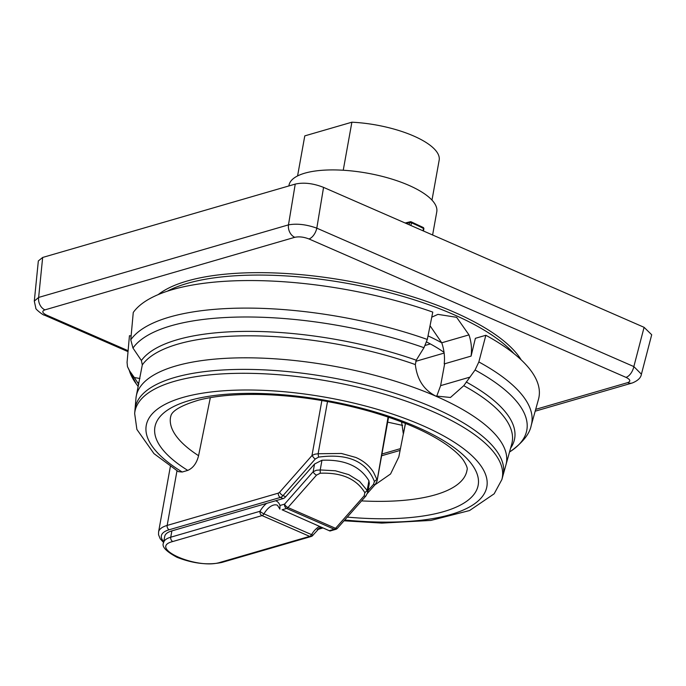 <?xml version="1.0" encoding="UTF-8"?>
<svg xmlns="http://www.w3.org/2000/svg" width="686" height="686" viewBox="0 0 686 686"><rect width="100%" height="100%" fill="white"/><g stroke="black" fill="none" stroke-linecap="round" stroke-linejoin="round"><path stroke-width="1.03" d="M432.609 234.989L436.768 211.871A75.074 25.802 -169.8 0 0 408.702 185.271A75.074 25.802 -169.8 0 0 332.633 169.914A75.074 25.802 -169.8 0 0 288.995 185.28L288.875 185.94M304.738 136.111A68.283 23.461 10.2 0 1 304.764 136L297.578 175.933L304.781 135.879L351.884 122.202A68.283 23.461 10.2 0 1 439.169 160.181A68.283 23.461 10.2 0 1 439.143 160.301M343.24 170.248L351.884 122.202M625.992 377.369L308.949 238.951A10.239 5.479 -66.4 0 0 316.803 228.164C306.393 224.451 296.952 223.362 288.472 224.871A10.239 7.906 73.8 0 0 294.783 237.305L44.95 309.866A10.239 7.906 -106.2 0 1 38.639 297.432L34.3 301.12L38.339 260.937L42.661 257.456L295.237 184.097C303.726 182.21 313.168 183.308 323.56 187.381L644.085 327.316L651.7 334.751L641.41 374.196L633.847 366.581A10.239 5.479 113.6 0 1 625.992 377.369C630.434 379.572 630.991 381.33 627.673 382.634A10.239 7.906 73.8 0 0 632.226 383.002L632.226 383.002A10.239 7.906 73.8 0 0 632.243 383.002C637.851 380.721 640.913 377.789 641.41 374.196M158.252 294.577A192.775 66.25 10.2 0 1 187.004 281.071A192.775 66.25 10.2 0 1 377.154 287.091A192.775 66.25 10.2 0 1 521.206 359.884M382.394 455.573L382.394 455.573A10.239 7.906 -106.2 0 1 381.622 455.744L400.118 450.419M128.025 351.644L44.23 315.054A10.239 5.479 -66.4 0 0 46.631 315.14L128.111 350.709M449.973 312.97L456.422 315.792L449.973 312.97A192.217 66.053 10.2 0 0 187.046 283.455A192.217 66.053 10.2 0 0 167.264 291.216M431.76 317.181L437.925 314.368L456.619 317.309L468.984 334.879L441.75 342.786A147.421 50.661 -169.8 0 0 428.021 335.9M423.974 347.699A202.344 69.535 -169.8 0 0 132.973 348.051L130.769 339.81A205.963 70.778 10.2 0 1 427.309 339.45L423.974 347.699L416.256 360.184L415.339 364.566C417.028 379.384 423.776 389.862 435.593 395.994L450.453 397.468L463.762 385.704L475.064 370.003L478.845 361.951A205.963 70.778 -169.8 0 1 531.23 425.414L538.484 399.295A208.475 71.644 -169.8 0 0 485.86 335.274L475.372 338.318L471.085 356.103C472.019 348.951 471.325 341.877 468.984 334.879M387.667 422.139L402.648 425.406M132.973 348.051L141.393 360.519L142.302 364.901A190.065 65.316 10.2 0 1 415.339 364.566M427.309 339.45L432.772 312.096A208.475 71.644 10.2 0 0 133.264 312.464L130.769 339.81M139.935 378.518L134.302 377.514L129.294 370.423L127.485 366.667L127.064 362.38L129.448 335.711L131.12 336.003M405.392 423.416L398.823 456.936L390.566 473.975L374.925 484.848M403.265 433.406L401.61 421.924M502.752 476.341L506.054 464.482A188.058 64.63 -169.8 0 0 332.753 365.998A188.058 64.63 -169.8 0 0 136 397.897L134.953 410.168M134.988 409.705A186.995 64.261 10.2 0 1 330.678 377.532A186.995 64.261 10.2 0 1 502.881 475.904L501.86 479.591A186.643 64.141 10.2 0 0 329.983 381.416A186.643 64.141 10.2 0 0 134.662 413.529L134.988 409.705M134.662 413.529L136.891 429.445L153.973 453.635L178.386 471.659L182.219 472.011L187.758 470.399C193.083 468.084 196.685 463.187 198.58 455.71L210.336 397.64M426.649 341.997A133.144 45.756 10.2 0 1 444.039 352.347M444.134 353.084L415.785 361.316M425.269 345.401L430.328 343.935M403.454 433.663L405.486 423.451M436.639 396.448L440.618 385.643L444.648 363.786L471.085 356.103M135.974 398.129L136.162 396.671A188.058 64.63 10.2 0 1 136.188 396.499L142.302 364.901M134.302 377.514L138.718 384.349M430.045 325.739L441.75 342.786C444.134 349.809 444.965 356.849 444.228 363.906L444.648 363.786M485.86 335.274L478.845 361.951M375.379 484.325A3.413 1.483 -138.6 0 1 375.353 484.359A3.413 1.483 -138.6 0 1 375.345 484.367A3.413 1.483 -138.6 0 1 375.173 484.505A3.413 1.483 -138.6 0 1 374.479 484.616A3.413 1.483 -138.6 0 1 373.518 484.342L374.41 481.486L376.88 479.394L373.561 472.32C369.385 465.717 363.46 460.76 355.794 457.451L341.414 453.463L318.124 453.738L314.754 454.218L311.976 455.555L314.282 458.334A3.413 1.483 41.4 0 0 315.346 458.943L283.035 495.601A3.413 1.483 -138.6 0 1 279.656 492.214L278.362 493.131L167.161 525.425A40.971 14.08 -169.8 0 0 158.569 532.027L158.543 534.72L160.215 538.81L163.611 542.549M388.096 417.045L376.966 481.375M327.514 401.533L318.124 453.738L318.587 457.116L315.346 458.943M374.41 481.486C366.47 461.309 347.862 453.189 318.587 457.116M163.765 541.683A37.559 12.905 -169.8 0 1 169.236 529.738L280.437 497.436L283.086 498.593A6.826 3.653 113.6 0 0 285.676 496.758L314.54 464.019L321.957 460.255C344.466 459.32 360.116 466.146 368.914 480.757L369.308 483.493L367.696 492.454L365.947 495.918A3.413 1.483 -138.6 0 1 365.947 495.918A3.413 1.483 -138.6 0 1 365.775 496.055A3.413 1.483 -138.6 0 1 365.081 496.167A3.413 1.483 -138.6 0 1 364.12 495.892L364.866 492.72C356.488 478.879 341.611 472.38 320.233 473.237L316.529 475.115A3.413 1.483 41.4 0 1 315.457 474.506A3.413 1.483 41.4 0 1 314.445 473.649A3.413 1.483 -138.6 0 1 313.631 472.671A3.413 1.483 41.4 0 1 313.15 471.728L316.366 470.262L320.216 469.944L320.233 473.237M283.086 498.593L275.618 500.763A20.486 10.95 113.6 0 1 279.991 505.471L279.931 509.166L277.418 505.248A17.073 9.124 -66.4 0 0 263.956 513.848A3.413 0.643 -149.4 0 1 259.985 511.284A20.486 10.95 113.6 0 1 266.64 503.37L171.877 530.887A34.137 11.731 10.2 0 0 164.717 536.392L163.585 542.703A34.137 11.731 -169.8 0 1 170.745 537.198L171.877 530.887M266.64 503.37L275.618 500.763M329.992 531.015L282.066 509.784L286.654 508.455L334.245 529.232L329.666 530.561L329.992 531.015L335.771 529.352A3.413 3.413 0 0 0 337.375 528.331A3.413 1.483 -138.6 0 1 335.548 528.314A3.413 1.826 113.6 0 1 334.245 529.232A3.413 2.633 73.8 0 0 335.771 529.352M282.066 509.784L329.94 531.007M279.991 505.471L284.579 504.141A3.413 2.633 73.8 0 0 286.654 508.455A3.413 1.826 -66.4 0 0 287.949 507.529A3.413 1.483 -138.6 0 1 284.579 504.141L313.15 471.728L314.54 464.019M321.957 460.255L320.216 469.944L335.42 470.785L348.754 474.635L359.524 481.306L367.173 490.447L364.866 492.72M367.662 492.608L367.173 490.447L368.914 480.757M365.981 495.884A3.413 1.483 -138.6 0 1 365.955 495.918L337.375 528.331M172.821 541.511L262.069 515.589A3.413 2.633 73.8 0 1 259.985 511.284L170.745 537.198A3.413 2.633 -106.2 0 0 172.821 541.511C147.156 547.891 197.705 569.963 220.42 562.288L309.66 536.375A3.413 2.633 73.8 0 0 311.178 536.495L221.938 562.417A3.413 2.633 -106.2 0 1 220.42 562.288M423.142 227.443A1.363 0.866 -62.3 0 1 423.476 228.472A1.363 0.472 10.2 0 1 423.845 228.892A1.363 1.363 0 0 0 423.142 227.443L411.137 221.818A1.363 0.695 -67.3 0 0 410.837 221.818A1.363 1.012 76.3 0 0 409.602 222.607L409.208 224.776M423.056 230.822L423.476 228.472A95.937 32.971 -169.8 0 0 411.411 222.821A1.363 0.695 -67.3 0 0 411.137 221.818A1.363 1.363 0 0 0 410.288 221.75L405.186 223.001A1.363 1.012 -103.7 0 1 405.186 223.001L405.16 223.01M410.923 225.523L411.411 222.821A1.363 0.472 10.2 0 0 409.602 222.607L406.163 223.447M42.661 257.456L38.639 297.432L288.472 224.871L295.237 184.097M323.56 187.381L316.803 228.164L633.847 366.581L644.085 327.316M308.949 238.951C303.761 236.953 299.045 236.404 294.783 237.305M627.673 382.634L535.689 409.353M400.478 448.627L381.93 454.012M44.95 309.866C41.623 311.17 42.18 312.927 46.631 315.14M456.422 315.792A192.217 66.053 10.2 0 1 513.934 353.59M169.236 529.738A3.413 2.633 -106.2 0 1 167.161 525.425L176.988 470.81M344.724 519.997A173.035 59.468 -169.8 0 0 477.859 461.901A173.035 59.468 -169.8 0 0 235.015 390.197A173.035 59.468 -169.8 0 0 182.219 472.011M361.556 500.9A150.586 51.75 -169.8 0 0 467.046 469.893C467.801 468.555 466.583 465.331 463.393 460.229C460.109 455.53 454.415 450.316 446.312 444.579C428.184 432.077 403.076 421.11 370.989 411.694C334.622 401.379 298.324 395.659 262.095 394.527C236.721 393.927 215.653 395.779 198.88 400.075C168.079 409.199 171.303 416.882 170.668 416.565A150.586 51.75 -169.8 0 0 198.58 455.71M416.256 360.184A191.874 65.942 -169.8 0 0 141.393 360.519M440.618 385.643L470.013 377.103M475.064 370.003A202.344 69.535 10.2 0 1 510.667 451.277C522.783 442.461 529.643 433.844 531.23 425.414M466.231 381.999A191.874 65.942 10.2 0 1 510.573 448.215M505.994 464.705L511.73 444.065A190.065 65.316 -169.8 0 0 463.762 385.704M137.8 382.394A191.874 65.942 -169.8 0 0 138.632 384.777M138.238 386.57L136.282 383.911A202.344 69.535 10.2 0 1 129.294 370.423M279.656 492.214L311.976 455.555L321.871 400.538M373.518 484.342L368.03 490.567M322.171 527.611L318.012 528.82M278.362 493.131A3.413 2.633 73.8 0 0 280.437 497.436A6.826 3.653 -66.4 0 0 283.035 495.601L285.676 496.758M364.12 495.892L335.548 528.314L287.949 507.529L316.529 475.115M311.178 536.495A3.413 3.413 0 0 0 313.168 534.951A3.413 0.643 -149.4 0 1 311.555 534.626L263.956 513.848A3.413 1.826 -66.4 0 1 262.069 515.589L309.66 536.375A3.413 1.826 113.6 0 0 311.555 534.626A17.073 9.124 113.6 0 1 319.547 526.471M187.758 470.399A164.228 56.441 10.2 0 1 239.225 393.55A164.228 56.441 10.2 0 1 468.992 460.838A164.228 56.441 10.2 0 1 347.262 517.115M423.468 231.002L423.845 228.892M431.983 200.115L439.169 160.181M632.226 383.002L535.174 411.197M34.3 301.12L35.843 308.177C34.9 308.837 43.981 315.869 44.23 315.054M170.351 466.54L158.569 532.027M344.02 520.794L381.793 523.101L430.877 520.425L469.558 510.547L494.16 493.809L501.86 479.591M509.518 452.023L510.667 451.277M127.485 366.667L136.282 383.911M388.559 417.199L377.094 480.903L375.345 484.367M375.353 484.359L367.482 493.294M322.943 527.954L317.181 529.626M313.168 534.951L320.551 526.908M221.938 562.417C208.21 565.333 193.238 563.626 177.022 557.306C165.909 551.321 161.424 546.459 163.585 542.703"/></g></svg>
